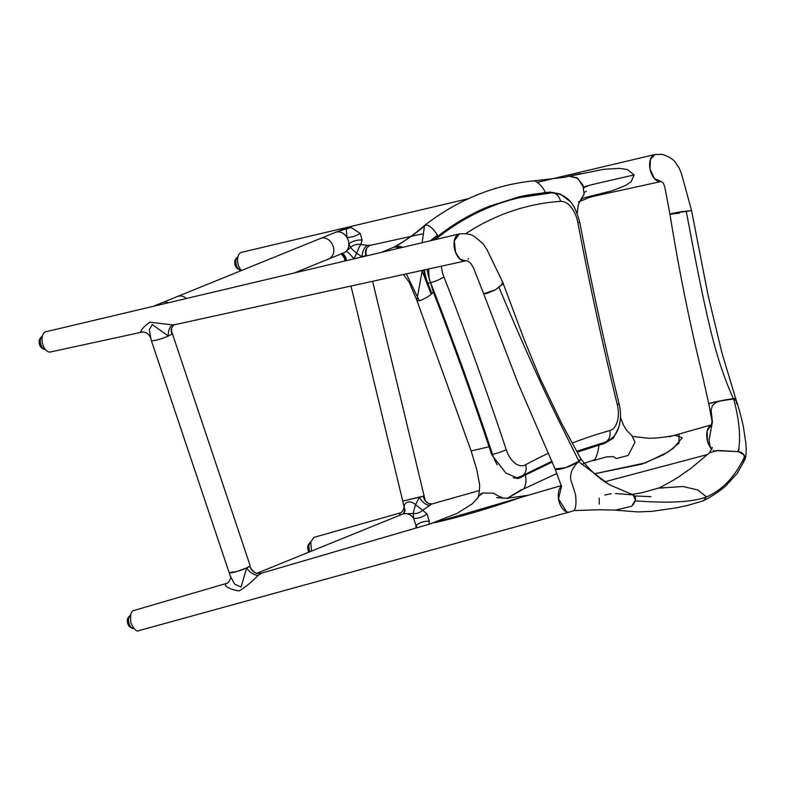 <?xml version="1.0" encoding="UTF-8"?>
<svg xmlns="http://www.w3.org/2000/svg" width="785" height="785" viewBox="0 0 785 785"><rect width="100%" height="100%" fill="white"/><g stroke="black" fill="none" stroke-linecap="round" stroke-linejoin="round"><path stroke-width="1.18" d="M583.922 187.978L577.878 178.411L568.958 176.203L564.915 177.224L568.507 176.311M570.636 175.987L603.655 169.295L619.551 168.363L627.441 169.58L634.162 174.927L631.14 181.767L625.409 185.584L612.202 190.745L582.548 198.203M156.755 305.512L153.261 306.317L177.439 296.504A11.068 8.959 67.9 0 1 178.558 296.151A11.068 8.959 -112.1 0 0 177.439 296.504L320.368 238.483A11.068 8.959 67.9 0 1 321.487 238.13A11.068 8.959 -112.1 0 0 320.368 238.483L335.411 232.38A11.068 8.959 67.9 0 1 336.529 232.026A11.068 8.959 67.9 0 0 335.411 232.38L346.214 228.092L346.99 237.453A11.068 8.959 67.9 0 1 348.864 243.998L350.64 247.432L346.175 251.269A11.068 8.959 67.9 0 1 341.397 253.408M294.189 273.003L328.689 258.991A11.068 8.959 -112.1 0 0 333.085 246.048A11.068 8.959 -112.1 0 0 321.487 238.13A11.068 8.959 67.9 0 1 333.085 246.048A11.068 8.959 67.9 0 1 328.689 258.991L343.742 252.888A11.068 8.959 67.9 0 0 348.138 239.935A11.068 8.959 67.9 0 0 336.529 232.026A11.068 8.959 67.9 0 1 346.99 237.453A10.372 3.513 -20.2 0 0 360.227 233.43L351.032 227.473L337.413 231.565M468.566 198.625L241.564 252.328A10.372 6.035 77.2 0 0 241.044 252.495A10.372 6.035 77.2 0 0 237.58 260.286A10.372 6.035 77.2 0 0 241.378 270.55M370.971 245.116L367.674 245.43L360.815 244.478L362.13 240.063L360.227 233.43M654.229 154.753A13.836 8.046 77.2 0 0 650.323 170.404A13.836 8.046 77.2 0 0 661.068 181.512A13.836 8.046 77.2 0 0 661.107 181.502L654.415 178.558L650 168.952L650.412 159.404L654.994 154.517A13.836 8.046 77.2 0 0 654.916 154.527A13.836 8.046 77.2 0 0 654.229 154.753M367.674 245.43A10.372 5.946 -83.3 0 0 362.13 256.832L353.976 258.814L356.635 253.231L362.13 256.832L365.967 255.812L365.781 252.799L366.458 255.645L365.967 255.812A10.372 9.41 -150.1 0 1 366.605 248.394A10.372 9.41 -150.1 0 0 366.605 248.394L365.781 252.799M362.13 240.063A10.372 4.955 168.5 0 0 348.864 243.998A11.068 8.959 67.9 0 1 346.175 251.269A10.372 1.609 50.9 0 1 353.976 258.814L366.516 255.89M360.815 244.478A10.372 8.635 -1.8 0 0 350.64 247.432A10.372 1.433 37.9 0 0 356.635 253.231A10.372 1.698 -69 0 1 360.815 244.478M578.408 202.069L579.281 201.588M580.203 200.94L582.656 198.036M583.775 195.337L584.285 192.109M344.978 260.983L343.879 255.988L346.244 260.581A10.372 8.184 122.4 0 0 342.937 254.036A10.372 8.184 122.4 0 0 342.937 254.026L343.447 254.399M343.506 254.526A10.372 7.978 157.3 0 1 343.879 255.988A10.372 8.635 -2.2 0 0 342.868 253.987M162.387 302.608A11.068 8.959 67.9 0 1 163.515 302.254A11.068 8.959 67.9 0 1 168.471 302.745A11.068 8.959 67.9 0 0 163.515 302.254A11.068 8.959 67.9 0 0 162.387 302.608M175.379 324.509L173.112 324.961L149.778 322.184C143.89 326.589 140.898 329.906 140.78 332.114L141.447 331.967L140.78 332.114A10.372 9.665 91.7 0 1 142.762 331.957L50.583 351.955A10.372 6.035 -102.8 0 1 42.527 343.634A10.372 6.035 -102.8 0 1 45.461 331.888A10.372 6.035 -102.8 0 1 45.972 331.721L459.323 233.93A13.836 8.046 -102.8 0 1 459.431 233.91L454.299 240.809L455.604 252.495L460 259.119L465.593 260.875A13.836 8.046 -102.8 0 1 465.476 260.905A13.836 8.046 -102.8 0 1 454.731 249.797A13.836 8.046 -102.8 0 1 458.636 234.146A13.836 8.046 -102.8 0 1 459.323 233.93M173.112 324.961A10.372 6.202 -93.2 0 0 168.373 336.029L152.3 324.548L149.278 329.769L151.309 340.454A11.068 1.521 -18.5 0 0 157.471 339.817A11.068 1.521 -18.5 0 0 168.373 336.029A11.068 1.521 -18.5 0 0 171.935 334.037L171.503 328.287C173.456 325.206 174.476 324.028 174.555 324.754L465.476 260.905M171.503 328.287A10.372 8.929 -163 0 0 171.935 334.037A11.068 1.521 -18.5 0 0 172.298 333.419L250.111 565.553A11.068 1.521 -18.5 0 1 244.812 568.742A11.068 1.521 -18.5 0 1 233.842 572.294A11.068 1.521 -18.5 0 1 229.122 572.579L230.358 576.298L234.784 584.207L241.044 587.003L246.706 567.918L236.766 571.539L229.122 572.579L151.309 340.454A11.068 1.521 -18.5 0 0 156.029 340.17A11.068 1.521 -18.5 0 0 166.999 336.618A11.068 1.521 -18.5 0 0 172.298 333.419L171.356 330.632M468.665 258.716A13.836 8.046 -102.8 0 1 468.184 259.295M400.792 246.618L402.676 247.334L393.952 247.118L381.539 252.328M142.762 331.957L142.762 331.957C146.55 332.34 149.052 334.135 150.269 337.364M620.474 417.61L623.496 425.107L626.548 430.219L632.023 435.832L634.986 442.249L628.236 455.408L616.392 458.518L615.146 457.743M632.622 436.45L648.645 438.256C655.701 438.315 664.571 437.323 675.257 435.312L682.312 437.775L673.304 448.343L663.168 454.927L641.944 464.112L594.608 473.748L645.535 462.846L668.261 451.895L679.015 443.123L679.054 434.89M561.589 486.043A13.836 8.027 -101.7 0 0 559.725 503.607A13.836 8.027 -101.7 0 0 569.439 512.046L139.298 630.522C136.806 632.17 134.009 629.599 130.918 622.819C129.996 615.146 130.928 611.054 133.735 610.534L226.698 583.353C228.356 583.834 231.928 576.73 230.358 576.298M261.464 573.344L258.245 575.228C251.887 581.891 245.558 587.101 239.278 590.86C232.713 590.3 222.508 586.169 226.247 583.5L226.698 583.353M523.448 496.66L434.026 522.81C459.598 517.109 488.329 508.719 520.239 497.621L523.605 496.62M566.554 511.8L558.498 498.897L561.579 485.993M431.907 523.399L261.081 573.305L257.019 573.354A10.372 9.881 -76.5 0 1 249.846 566.073L246.706 567.918A10.372 5.887 -135.3 0 0 258.245 575.228M415.844 528.099L416.03 525.705L413.646 518.394C410.889 514.724 407.621 513.164 403.853 513.733L413.224 513.537L413.646 518.394A10.372 4.386 -22.2 0 0 426.952 513.9L422.693 510.24L431.632 504.068L479.419 490.517M428.855 524.292L429.405 521.299A10.372 5.318 -13.8 0 0 416.03 525.705L417.188 527.706M399.643 515.313L399.997 512.997L313.951 537.372L310.723 541.925L311.488 551.099M711.445 424.871L707.118 430.945L707.491 441.248L711.809 449.324A13.836 8.036 78.3 0 1 707.059 439.178A13.836 8.036 78.3 0 1 711.377 424.97M669.487 436.725L672.676 435.871M429.405 521.299L426.952 513.9M372.61 281.285L424.116 495.943L402.597 501.124L419.435 497.229L415.53 504.627C409.525 499.28 402.607 502.704 404.54 508.592A10.372 8.233 -25.9 0 1 403.313 513.822M429.601 505.089A10.372 5.524 -124.2 0 1 419.435 497.229L423.39 496.189A10.372 9.292 -65.2 0 0 428.453 503.42L428.453 503.42C426.186 501.86 425.038 500.594 425.009 499.643L423.39 496.189L424.116 495.953L425.009 499.643M403.539 513.733L404.962 511.094A10.372 8.635 0.4 0 0 404.54 508.592L350.993 286.034M422.693 510.24L415.53 504.627A10.372 0.638 106.8 0 0 413.224 513.537A10.372 8.429 149.6 0 0 422.634 510.299A10.372 8.429 149.6 0 0 422.693 510.24M480.489 494.02L482.834 492.98L493.176 493.166L502.606 498.328L500.781 496.719M615.538 493.549L632.19 494.805C634.947 495.217 635.968 497.229 635.242 500.84L632.887 505.187M599.259 504.156L599.21 498.19M604.754 495.031L611.23 493.745M613.419 510.005L637.96 511.928L651.884 511.369L676.042 507.895L687.582 505.432L703.193 500.84L706.539 496.885L697.688 489.938L682.93 486.504L658.193 488.172M636.086 500.928L635.163 501.134M709.611 452.729L718.02 450.443L738.44 451.669C741.619 452.199 743.709 453.779 744.72 456.399L742.698 461.541M328.689 258.991A11.068 8.959 67.9 0 1 327.571 259.344M178.558 296.151A11.068 8.959 67.9 0 1 186.457 298.486A11.068 8.959 -112.1 0 0 178.558 296.151M402.646 514.087A11.068 8.959 67.9 0 1 403.775 513.733A11.068 8.959 67.9 0 1 413.734 518.404M416.099 525.636A11.068 8.959 67.9 0 1 415.903 528.079M361.934 256.587L365.996 255.704M580.252 460.187A13.836 2.797 158.7 0 1 561.089 468.949A13.836 2.797 158.7 0 1 555.064 468.9L518.012 383.188L483.55 293.502L486.572 293.541L495.482 289.743L503.263 283.356M561.579 486.661L555.064 468.9A13.836 2.797 158.7 0 1 555.064 468.89L565.406 467.742L578.918 461.354L580.802 458.764A13.836 2.797 158.7 0 1 580.871 458.989A13.836 2.797 158.7 0 1 580.871 459.048M483.835 293.737L495.482 289.743L503.097 283.925M465.593 260.875C466.722 260.326 468.488 261.219 470.902 263.544L473.522 267.901L483.589 293.58M503.263 283.65L524.302 339.915L540.198 378.566L561.255 422.615L580.802 458.764M502.38 283.071L501.811 283.091M580.871 458.989L578.761 461.688C576.455 463.356 574.149 466.349 571.833 470.686C570.145 475.661 570.204 479.9 572.02 483.393L575.552 494.707C576.318 502.057 576.013 507.022 574.659 509.612L573.982 510.554M578.761 461.688L609.395 484.747L633.21 494.913L635.428 499.917L631.719 506.246L615.518 510.103L599.249 509.75L574.031 510.574M711.818 449.285L710.042 446.577L709.061 440.179L712.407 421.947L711.131 409.956L712.397 405.678L715.763 402.617C718.687 401.243 722.504 400.232 727.195 399.594A13.836 0.706 -10.8 0 1 735.938 398.594L718.059 401.312L708.757 403.755A13.836 0.706 -10.8 0 1 714.35 402.116A13.836 0.706 -10.8 0 1 727.195 399.594L733.612 398.829L736.428 401.086L736.575 403.814M714.252 450.884L713.28 450.413M715.94 450.619L738.44 451.669L743.729 454.682L744.945 459.627M736.428 401.086L721.837 352.534L708.05 295.18L691.575 210.625L682.234 211.616C675.993 212.392 665.866 214.855 671.263 214.119L679.29 213.177M711.818 424.803L711.288 425.068L712.083 421.457L708.757 403.765M691.536 210.606L672.735 213.334C669.644 214.069 669.154 214.325 671.263 214.119M661.107 181.502L663.335 183.042L664.748 186.781L669.958 214.158C678.476 267.636 689.142 320.682 701.947 373.287L708.757 403.755M45.402 349.511A6.918 4.023 -102.8 0 1 40.712 344.242A6.918 4.023 -102.8 0 1 42.361 336.176M40.369 338.237A5.534 3.218 77.2 0 0 39.25 343.349A5.534 3.218 77.2 0 0 42.714 348.52M133.823 628.491A6.918 3.984 -102.3 0 1 128.946 623.251A6.918 3.984 -102.3 0 1 130.575 615.155M128.642 617.147A5.534 3.189 77.7 0 0 127.474 622.338A5.534 3.189 77.7 0 0 130.889 627.49M240.995 270.118A6.918 4.023 -102.8 0 1 236.295 264.839A6.918 4.023 -102.8 0 1 237.953 256.783M235.961 258.844A5.534 3.218 77.2 0 0 234.843 263.946A5.534 3.218 77.2 0 0 238.306 269.118M309.908 551.737A6.918 4.062 -102.2 0 1 309.251 549.942A6.918 4.062 -102.2 0 1 310.683 542.101M308.996 543.956A5.534 3.248 77.8 0 0 307.818 549.029A5.534 3.248 77.8 0 0 308.907 552.149M403.431 274.524L409.25 282.345L416.835 300.292L419.259 300.783C425.068 298.81 429.778 295.955 433.369 292.206L429.091 277.802L428.62 268.99M431.397 294.022A2089.013 1215.435 77.2 0 0 427.374 283.689A34.589 20.125 -102.8 0 1 425.656 278.587A34.589 20.125 -102.8 0 1 423.871 270.04M534.732 180.776L564.915 177.224L534.477 180.795M433.369 292.206C453.063 343.006 471.628 394.521 489.065 446.773L471.118 450.933L416.835 300.302L422.251 270.393M419.259 300.783L406.355 273.877M422.153 242.722L424.577 225.423L425.519 224.981C419.367 230.721 409.485 237.875 395.866 246.451L393.746 247.226M581.538 464.357L594.814 459.617C597.081 455.28 598.464 450.453 598.984 445.124L604.44 443.594L613.34 438.118L618.541 427.933M521.986 489.408L507.287 498.259M478.006 497.798L478.202 496.787L482.834 492.98M524.144 488.299C526.097 484.129 526.499 479.694 525.342 475.023L552.297 462.061M577.279 452.16L598.984 445.124M525.342 475.023L518.473 478.497L505.766 472.953L491.783 454.868L489.065 446.773M433.457 240.053L438.02 236.099C454.23 223.499 471.343 213.53 489.369 206.21L519.837 196.613L545.359 192.531C542.533 186.545 538.824 182.65 534.251 180.835L534.556 180.786C514.783 182.699 495.669 187.399 477.201 194.886C458.744 202.383 441.199 212.568 424.577 225.423M425.519 224.981C430.7 225.216 435.292 231.487 438.02 236.099M399.859 246.402L395.866 246.451M569.724 201.166L560.264 194.003L550.324 192.089L545.359 192.531M579.88 201.186L584.069 194.072L582.872 184.789L576.857 177.724L568.87 176.223M606.128 441.857A34.589 20.125 -102.8 0 1 601.565 444.251A1137.887 662.049 77.2 0 0 577.142 451.905M552.12 461.629A1137.887 662.049 77.2 0 0 518.169 478.104A34.589 20.125 -102.8 0 1 516.972 478.673M430.592 240.73A34.589 20.125 -102.8 0 1 431.662 239.768L434.39 239.15M550.903 192.914A34.589 20.125 77.2 0 0 547.596 192.708A580.184 337.56 77.2 0 0 518.61 196.898M437.48 235.196A580.184 337.56 77.2 0 0 431.662 239.768M435.184 239.641A579.144 336.961 -102.8 0 1 520.298 197.486L517.56 198.105A579.144 336.961 77.2 0 0 450.129 227.287M433.614 239.327A579.144 336.961 77.2 0 0 432.398 240.298M424.42 269.912A33.549 19.517 77.2 0 0 427.835 283.228A2090.053 1216.034 -102.8 0 1 431.868 293.61M514.489 478.251A33.549 19.517 77.2 0 0 514.823 478.183L517.56 477.555A33.549 19.517 -102.8 0 1 513.135 477.702M634.162 174.927C594.853 183.925 586.12 185.859 583.716 187.173M588.564 185.613L583.814 187.546L588.564 185.613M744.72 456.399C735.182 476.583 722.455 490.075 706.539 496.885C692.802 502.115 669.036 503.43 635.242 500.84M498.897 287.192C545.614 398.142 561.089 424.263 578.918 461.354M733.612 398.829C739.244 419.386 740.863 437 738.44 451.669M686.247 211.145C708.835 331.878 716.911 361.002 733.318 398.672M44.333 349.266A6.574 3.827 -102.8 0 1 40.133 339.13A6.221 3.621 -102.8 0 1 40.143 339.12A6.574 3.827 -102.8 0 1 41.507 336.863M42.125 347.824A6.221 3.621 -102.8 0 1 40.055 339.385M132.498 628.236A6.574 3.778 -102.3 0 1 128.367 618.119A6.574 3.778 -102.3 0 1 129.79 615.793M130.349 626.842A6.221 3.582 -102.3 0 1 128.289 618.374M239.925 269.863A6.574 3.827 -102.8 0 1 235.726 259.737A6.221 3.621 -102.8 0 1 235.726 259.717A6.574 3.827 -102.8 0 1 237.099 257.47M237.718 268.431A6.221 3.621 -102.8 0 1 235.647 259.992M309.545 551.884A6.574 3.856 -102.2 0 1 308.75 544.829A6.574 3.856 -102.2 0 1 310.144 542.592M309.496 551.904A6.221 3.65 -102.2 0 1 308.672 545.084M431.171 294.208L422.202 271.149L423.409 270.138M601.565 444.251L604.44 443.594M518.169 478.104L521.054 477.447M547.596 192.708L550.324 192.089M497.268 464.818A33.549 19.517 -102.8 0 1 492.538 454.446A2090.053 1216.034 77.2 0 0 430.572 282.61A33.549 19.517 -102.8 0 1 428.904 277.654A33.549 19.517 -102.8 0 1 427.168 269.314M441.405 266.184A23.177 13.482 77.2 0 0 442.769 273.494A23.177 13.482 77.2 0 0 443.927 276.909A2100.424 1222.078 -102.8 0 1 506.197 449.599A23.177 13.482 77.2 0 0 525.538 464.789A1149.299 668.692 -102.8 0 1 548.519 453.2M443.927 276.909A10.372 2.1 -21.4 0 1 430.572 282.61L427.835 283.228M506.197 449.599A10.372 1.374 161.7 0 1 492.538 454.446L491.704 454.633M572.285 443.054A1149.299 668.692 -102.8 0 1 609.759 430.592A23.177 13.482 77.2 0 0 617.265 404.51A2100.424 1222.078 -102.8 0 1 577.838 222.548A23.177 13.482 77.2 0 0 560.451 201.352A568.772 330.927 77.2 0 0 465.731 233.655M525.538 464.789A10.372 8.331 61.5 0 1 522.26 475.779L551.933 461.197M609.759 430.592A10.372 8.439 74.5 0 1 604.313 442.465C616.353 437.51 617.216 431.358 619.473 424.734C620.984 418.101 620.866 411.163 619.12 403.932C604.45 343.751 591.34 283.277 579.811 222.489A10.372 0.53 169.3 0 0 577.838 222.548M520.298 197.486L551.502 192.874A10.372 8.409 86 0 1 560.451 201.352M617.265 404.51L619.12 403.932M580.586 173.613L568.958 176.203M366.605 248.384C368.803 245.882 370.059 244.851 370.383 245.303L422.212 233.93M591.105 196.858L661.068 181.512M537.774 182.248L654.916 154.527M579.703 201.451L589.182 197.526L603.508 193.228M586.405 191.363L584.285 192.217L586.405 191.363M344.193 257.686L341.308 253.869M341.328 253.418L342.937 254.036M523.31 496.699L561.501 485.542M257.019 573.354C255.871 574.385 249.502 567.526 250.915 567.947M604.646 481.804L707.638 454.495M673.039 435.724L711.455 424.842M399.997 512.997C402.734 513.027 404.825 505.942 403.863 506.384M432.093 503.911L428.453 503.42M496.67 497.67L507.375 498.249L528.266 495.257M429.974 523.997L457.037 513.439L472.236 503.872L478.026 497.651M658.222 488.152L642.738 492.558L631.601 494.442M634.741 495.943L651 496.679M703.193 500.84L709.238 497.651C717.235 492.764 722.906 488.672 726.272 485.356L737.193 473.443L744.975 459.539M709.64 452.709L691.183 468.154L678.789 476.799C675.807 478.948 660.47 487.593 658.9 487.887M402.626 514.096L256.793 573.295M459.411 233.91C466.172 233.282 471.226 234.185 474.552 236.628L483.187 243.811L487.004 249.689L503.263 283.365M569.439 512.046L574.07 510.564M633.21 494.913L609.395 484.747L601.31 479.36C594.618 473.855 590.683 471.039 580.753 458.675M739.077 449.108L737.409 451.679M712.378 447.548L709.483 452.866M745.004 459.451C746.26 455.437 746.506 449.776 745.75 442.455L743.444 427.177C741.482 417.885 739.097 409.024 736.31 400.615M691.575 210.635L681.635 174.162L679.202 168.108L675.993 163.231C674.266 159.905 669.674 156.941 662.206 154.351L654.955 154.517M42.4 336.441L39.996 339.238C39.456 345.184 41.232 348.52 45.324 349.256M130.653 615.391L128.23 618.227C127.69 624.144 129.427 627.48 133.45 628.236M237.992 257.048L235.588 259.835C235.049 265.781 236.825 269.127 240.916 269.854M311.076 542.16L308.613 544.927L309.427 551.933M424.626 225.383C414.774 234.067 404.52 241.329 393.854 247.167M471.118 450.933L476.721 469.371L479.468 483.776C480.096 487.613 478.722 496.257 478.202 496.787M506.973 498.603L523.124 489.173M556.869 473.473L523.163 489.153M593.381 460.648L606.403 456.909L613.428 456.644L615.342 457.881M577.22 213.53L578.221 205.013L579.997 201.029L579.193 201.647M517.56 477.555L522.26 475.779M576.779 451.247L604.313 442.465M551.502 192.874C570.185 193.836 575.729 207.682 579.811 222.489"/></g></svg>
